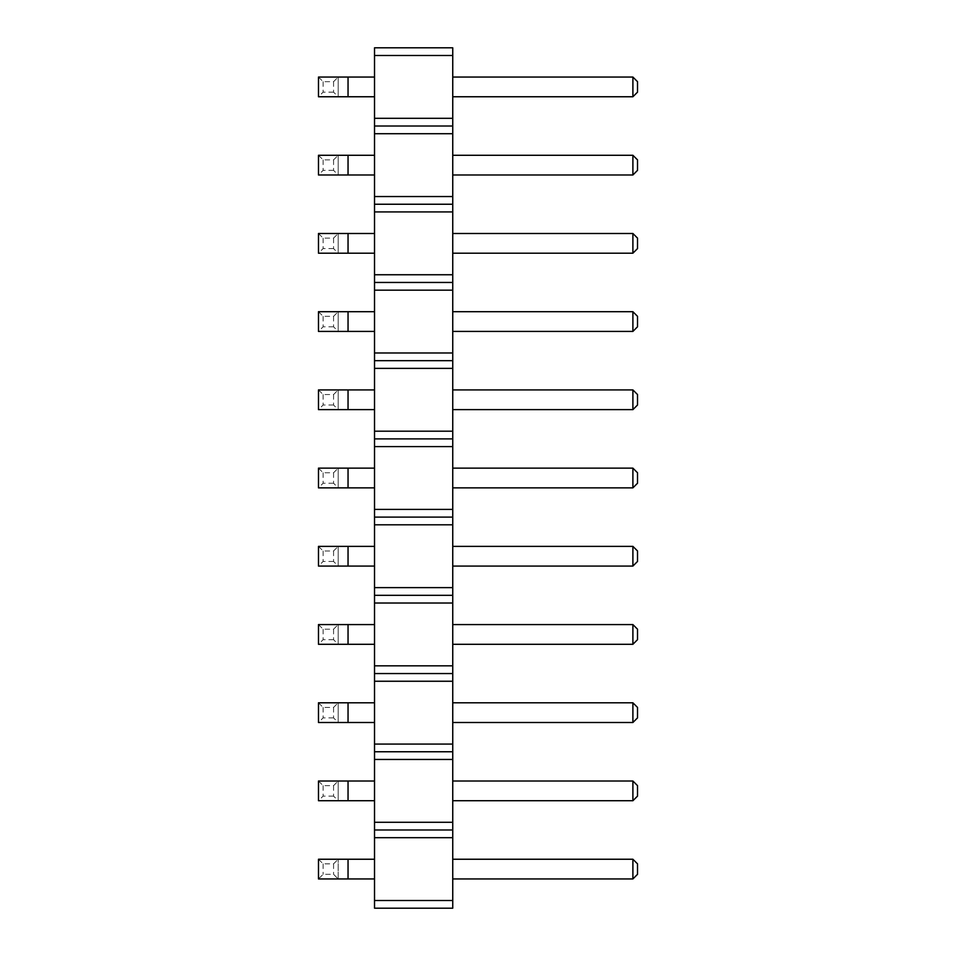 <?xml version="1.0" encoding="UTF-8"?>
<svg xmlns="http://www.w3.org/2000/svg" width="956" height="956" viewBox="0 0 956 956"><rect width="100%" height="100%" fill="white"/><g stroke="black" fill="none" stroke-linecap="round" stroke-linejoin="round"><path stroke-width="0.72" stroke-dasharray="4.78 3.58" d="M452.75 55.496L452.75 126.013L374.525 126.013L374.525 47.8L452.75 47.8L452.75 55.496L374.525 55.496M452.75 126.013L452.75 908.2L374.525 908.2L374.525 126.013M452.75 644.296L452.75 624.579L452.75 644.296L632.896 644.296L637.521 639.672L637.521 629.203L632.896 624.579L452.75 624.579M452.75 566.072L452.75 546.366L452.75 566.072L632.896 566.072L637.521 561.459L637.521 550.979L632.896 546.366L452.75 546.366M452.75 487.859L452.75 468.141L452.75 487.859L632.896 487.859L637.521 483.234L637.521 472.766L632.896 468.141L452.75 468.141M452.75 233.491L452.75 253.197L452.75 233.491L632.896 233.491L632.896 253.197L452.75 253.197M452.75 331.421L452.75 311.704L452.75 331.421L632.896 331.421L637.521 326.797L637.521 316.328L632.896 311.704L452.75 311.704M452.75 389.929L452.75 409.634L452.75 389.929L632.896 389.929L632.896 409.634L452.75 409.634M452.75 878.946L452.75 859.241L452.75 878.946L632.896 878.946L637.521 874.322L637.521 863.854L632.896 859.241L452.75 859.241M452.75 781.016L452.75 800.722L452.75 781.016L632.896 781.016L632.896 800.722L452.75 800.722M452.75 722.509L452.75 702.803L452.75 722.509L632.896 722.509L637.521 717.884L637.521 707.416L632.896 702.803L452.75 702.803M452.75 174.984L452.75 155.278L452.75 174.984L632.896 174.984L637.521 170.359L637.521 159.891L632.896 155.278L452.75 155.278M452.75 96.759L452.75 77.054L452.75 96.759L632.896 96.759L637.521 92.146L637.521 81.678L632.896 77.054L452.75 77.054M374.525 644.296L374.525 624.579L374.525 644.296L318.479 644.296L318.479 624.579L338.197 624.579L338.197 644.296L338.197 624.579L348.044 624.579L348.044 644.296M374.525 566.072L374.525 546.366L374.525 566.072L318.479 566.072L318.479 546.366L338.197 546.366L338.197 566.072L338.197 546.366L348.044 546.366L348.044 566.072M374.525 487.859L374.525 468.141L374.525 487.859L318.479 487.859L318.479 468.141L338.197 468.141L338.197 487.859L338.197 468.141L348.044 468.141L348.044 487.859M374.525 253.197L374.525 233.491L374.525 253.197L318.479 253.197L318.479 233.491L338.197 233.491L338.197 253.197L338.197 233.491L348.044 233.491L348.044 253.197M374.525 331.421L374.525 311.704L374.525 331.421L318.479 331.421L318.479 311.704L338.197 311.704L338.197 331.421L338.197 311.704L348.044 311.704L348.044 331.421M374.525 409.634L374.525 389.929L374.525 409.634L318.479 409.634L318.479 389.929L338.197 389.929L338.197 409.634L338.197 389.929L348.044 389.929L348.044 409.634M374.525 859.241L374.525 878.946L374.525 859.241L348.044 859.241L348.044 878.946L318.479 878.946L318.479 859.241L338.197 859.241L338.197 878.946L333.572 874.322L323.104 874.322L318.479 878.946M374.525 800.722L374.525 781.016L374.525 800.722L318.479 800.722L318.479 781.016L338.197 781.016L338.197 800.722L338.197 781.016L348.044 781.016L348.044 800.722M374.525 722.509L374.525 702.803L374.525 722.509L318.479 722.509L318.479 702.803L338.197 702.803L338.197 722.509L338.197 702.803L348.044 702.803L348.044 722.509M374.525 174.984L374.525 155.278L374.525 174.984L318.479 174.984L318.479 155.278L338.197 155.278L338.197 174.984L338.197 155.278L348.044 155.278L348.044 174.984M374.525 96.759L374.525 77.054L374.525 96.759L318.479 96.759L318.479 77.054L338.197 77.054L338.197 96.759L338.197 77.054L348.044 77.054L348.044 96.759M452.75 118.317L374.525 118.317M452.75 133.721L374.525 133.721M452.75 196.542L374.525 196.542M452.75 204.237L374.525 204.237M452.75 211.933L374.525 211.933M452.75 274.754L374.525 274.754M452.75 282.45L374.525 282.45M452.75 290.158L374.525 290.158M452.75 352.979L374.525 352.979M452.75 360.675L374.525 360.675M452.75 368.371L374.525 368.371M452.75 431.192L374.525 431.192M452.75 438.888L374.525 438.888M452.75 446.595L374.525 446.595M452.75 509.405L374.525 509.405M452.75 517.112L374.525 517.112M452.75 524.808L374.525 524.808M452.75 587.629L374.525 587.629M452.75 595.325L374.525 595.325M452.75 603.021L374.525 603.021M452.75 665.842L374.525 665.842M452.75 673.55L374.525 673.55M452.75 681.246L374.525 681.246M452.75 744.067L374.525 744.067M452.75 751.763L374.525 751.763M452.75 759.458L374.525 759.458M452.75 822.28L374.525 822.28M452.75 829.987L374.525 829.987M452.75 837.683L374.525 837.683M452.75 900.504L374.525 900.504M632.896 624.579L632.896 644.296M632.896 546.366L632.896 566.072M632.896 468.141L632.896 487.859M632.896 311.704L632.896 331.421M632.896 859.241L632.896 878.946M632.896 702.803L632.896 722.509M632.896 155.278L632.896 174.984M632.896 77.054L632.896 96.759M374.525 624.579L348.044 624.579M374.525 546.366L348.044 546.366M374.525 468.141L348.044 468.141M374.525 233.491L348.044 233.491M374.525 311.704L348.044 311.704M374.525 389.929L348.044 389.929M374.525 878.946L348.044 878.946M348.044 859.241L338.197 859.241L338.197 878.946M374.525 781.016L348.044 781.016M374.525 702.803L348.044 702.803M374.525 155.278L348.044 155.278M374.525 77.054L348.044 77.054M632.896 253.197L637.521 248.584L637.521 238.116L632.896 233.491M632.896 409.634L637.521 405.021L637.521 394.541L632.896 389.929M632.896 800.722L637.521 796.109L637.521 785.641L632.896 781.016M318.479 624.579L323.104 629.203L333.572 629.203L338.197 624.579M333.572 629.203L333.572 639.672L338.197 644.296M333.572 639.672L323.104 639.672L318.479 644.296M318.479 546.366L323.104 550.979L333.572 550.979L338.197 546.366M333.572 550.979L333.572 561.459L338.197 566.072M333.572 561.459L323.104 561.459L318.479 566.072M318.479 468.141L323.104 472.766L333.572 472.766L338.197 468.141M333.572 472.766L333.572 483.234L338.197 487.859M333.572 483.234L323.104 483.234L318.479 487.859M318.479 233.491L323.104 238.116L333.572 238.116L338.197 233.491M333.572 238.116L333.572 248.584L338.197 253.197M333.572 248.584L323.104 248.584L318.479 253.197M318.479 311.704L323.104 316.328L333.572 316.328L338.197 311.704M333.572 316.328L333.572 326.797L338.197 331.421M333.572 326.797L323.104 326.797L318.479 331.421M318.479 389.929L323.104 394.541L333.572 394.541L338.197 389.929M333.572 394.541L333.572 405.021L338.197 409.634M333.572 405.021L323.104 405.021L318.479 409.634M318.479 859.241L323.104 863.854L333.572 863.854L338.197 859.241M318.479 781.016L323.104 785.641L333.572 785.641L338.197 781.016M333.572 785.641L333.572 796.109L338.197 800.722M333.572 796.109L323.104 796.109L318.479 800.722M318.479 702.803L323.104 707.416L333.572 707.416L338.197 702.803M333.572 707.416L333.572 717.884L338.197 722.509M333.572 717.884L323.104 717.884L318.479 722.509M318.479 155.278L323.104 159.891L333.572 159.891L338.197 155.278M333.572 159.891L333.572 170.359L338.197 174.984M333.572 170.359L323.104 170.359L318.479 174.984M318.479 77.054L323.104 81.678L333.572 81.678L338.197 77.054M333.572 81.678L333.572 92.146L338.197 96.759M333.572 92.146L323.104 92.146L318.479 96.759M323.104 629.203L323.104 639.672M323.104 550.979L323.104 561.459M323.104 472.766L323.104 483.234M323.104 238.116L323.104 248.584M323.104 316.328L323.104 326.797M323.104 394.541L323.104 405.021M323.104 863.854L323.104 874.322M333.572 863.854L333.572 874.322M323.104 785.641L323.104 796.109M323.104 707.416L323.104 717.884M323.104 159.891L323.104 170.359M323.104 81.678L323.104 92.146"/><path stroke-width="1.43" d="M452.75 900.504L374.525 900.504L374.525 908.2L452.75 908.2L452.75 822.28L374.525 822.28L374.525 47.8L452.75 47.8L452.75 55.496L374.525 55.496M452.75 829.987L374.525 829.987L374.525 822.28M452.75 822.28L452.75 55.496M452.75 837.683L374.525 837.683L374.525 829.987M452.75 759.458L374.525 759.458M374.525 900.504L374.525 837.683M452.75 118.317L374.525 118.317M452.75 126.013L374.525 126.013M452.75 133.721L374.525 133.721M452.75 196.542L374.525 196.542M452.75 204.237L374.525 204.237M452.75 211.933L374.525 211.933M452.75 274.754L374.525 274.754M452.75 282.45L374.525 282.45M452.75 290.158L374.525 290.158M452.75 352.979L374.525 352.979M452.75 360.675L374.525 360.675M452.75 368.371L374.525 368.371M452.75 431.192L374.525 431.192M452.75 438.888L374.525 438.888M452.75 446.595L374.525 446.595M452.75 509.405L374.525 509.405M452.75 517.112L374.525 517.112M452.75 524.808L374.525 524.808M452.75 587.629L374.525 587.629M452.75 595.325L374.525 595.325M452.75 603.021L374.525 603.021M452.75 665.842L374.525 665.842M452.75 673.55L374.525 673.55M452.75 681.246L374.525 681.246M452.75 744.067L374.525 744.067M452.75 751.763L374.525 751.763M452.75 624.579L632.896 624.579L632.896 644.296L637.521 639.672L637.521 629.203L632.896 624.579M452.75 644.296L632.896 644.296M452.75 546.366L632.896 546.366L632.896 566.072L637.521 561.459L637.521 550.979L632.896 546.366M452.75 566.072L632.896 566.072M452.75 468.141L632.896 468.141L632.896 487.859L637.521 483.234L637.521 472.766L632.896 468.141M452.75 487.859L632.896 487.859M452.75 233.491L632.896 233.491L632.896 253.197L637.521 248.584L637.521 238.116L632.896 233.491M452.75 253.197L632.896 253.197M452.75 311.704L632.896 311.704L632.896 331.421L637.521 326.797L637.521 316.328L632.896 311.704M452.75 331.421L632.896 331.421M452.75 389.929L632.896 389.929L632.896 409.634L637.521 405.021L637.521 394.541L632.896 389.929M452.75 409.634L632.896 409.634M452.75 859.241L632.896 859.241L632.896 878.946L637.521 874.322L637.521 863.854L632.896 859.241M452.75 878.946L632.896 878.946M452.75 781.016L632.896 781.016L632.896 800.722L637.521 796.109L637.521 785.641L632.896 781.016M452.75 800.722L632.896 800.722M452.75 702.803L632.896 702.803L632.896 722.509L637.521 717.884L637.521 707.416L632.896 702.803M452.75 722.509L632.896 722.509M452.75 155.278L632.896 155.278L632.896 174.984L637.521 170.359L637.521 159.891L632.896 155.278M452.75 174.984L632.896 174.984M452.75 77.054L632.896 77.054L632.896 96.759L637.521 92.146L637.521 81.678L632.896 77.054M452.75 96.759L632.896 96.759M348.044 624.579L348.044 644.296L318.479 644.296L318.479 624.579L374.525 624.579M348.044 644.296L374.525 644.296M348.044 546.366L348.044 566.072L318.479 566.072L318.479 546.366L374.525 546.366M348.044 566.072L374.525 566.072M348.044 468.141L348.044 487.859L318.479 487.859L318.479 468.141L374.525 468.141M348.044 487.859L374.525 487.859M348.044 233.491L348.044 253.197L318.479 253.197L318.479 233.491L374.525 233.491M348.044 253.197L374.525 253.197M348.044 311.704L348.044 331.421L318.479 331.421L318.479 311.704L374.525 311.704M348.044 331.421L374.525 331.421M348.044 389.929L348.044 409.634L318.479 409.634L318.479 389.929L374.525 389.929M348.044 409.634L374.525 409.634M374.525 859.241L318.479 859.241L318.479 878.946L374.525 878.946M348.044 859.241L348.044 878.946M348.044 781.016L348.044 800.722L318.479 800.722L318.479 781.016L374.525 781.016M348.044 800.722L374.525 800.722M348.044 702.803L348.044 722.509L318.479 722.509L318.479 702.803L374.525 702.803M348.044 722.509L374.525 722.509M348.044 155.278L348.044 174.984L318.479 174.984L318.479 155.278L374.525 155.278M348.044 174.984L374.525 174.984M348.044 77.054L348.044 96.759L318.479 96.759L318.479 77.054L374.525 77.054M348.044 96.759L374.525 96.759"/></g></svg>
